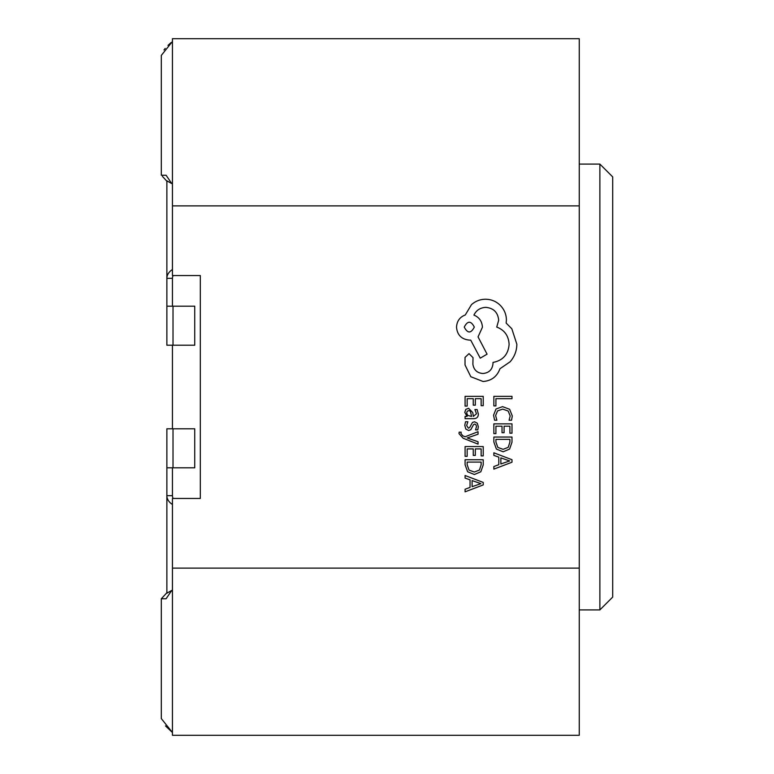 <?xml version="1.0" encoding="UTF-8"?>
<svg xmlns="http://www.w3.org/2000/svg" width="774" height="774" viewBox="0 0 774 774"><rect width="100%" height="100%" fill="white"/><g stroke="black" fill="none" stroke-linecap="round" stroke-linejoin="round"><path stroke-width="1.16" d="M166.1 175.263L161.302 175.234L161.302 55.418L172.447 41.486M163.982 49.981L165.22 48.414M167.987 45.385L171.015 42.618M166.874 306.194L194.738 306.194L194.738 345.204L166.874 345.204L166.874 181.203M172.447 306.194L172.447 278.33L166.874 278.33A16.718 11.823 180 0 1 172.447 269.516M173.163 275.544A11.146 7.885 180 0 0 172.447 278.33M172.447 182.693L171.77 183.593L166.874 180.806M166.081 175.234L171.741 183.544M165.481 725.896L172.447 732.514L161.302 718.582L161.302 598.766L166.081 598.766L171.77 590.407L166.874 593.194M166.874 467.806L194.738 467.806L194.738 428.796L166.874 428.796L166.874 592.797M172.447 467.806L172.447 495.67L166.874 495.67A16.718 11.823 180 0 0 172.447 504.484M173.163 498.456A11.146 7.885 180 0 1 172.447 495.67M172.447 591.307L171.77 590.407M599.879 164.088L612.698 176.907L612.698 597.093L599.879 609.912L599.879 164.088L579.262 164.088M579.262 568.116L579.262 38.7L172.447 38.7L172.447 275.544L200.311 275.544L200.311 498.456L172.447 498.456L172.447 735.3L579.262 735.3L579.262 568.116L172.447 568.116M172.447 428.796L172.447 345.204M493.86 405.905L495.921 405.905L495.921 398.687L511.991 398.687L511.991 396.346L493.86 396.346L493.86 405.905M493.551 415.203L494.605 420.224L496.85 420.224L495.631 415.541L497.547 410.888L502.723 409.107L508.17 411.013L510.182 415.957L509.108 420.224L511.556 420.224L512.291 415.928L509.621 409.272L502.578 406.65L496.028 408.982L493.551 415.203M493.86 433.614L495.921 433.614L495.921 426.193L502.026 426.193L502.026 432.685L504.097 432.685L504.097 426.193L509.902 426.193L509.902 433.198L511.991 433.198L511.991 423.862L493.86 423.862L493.86 433.614M493.86 437.039L493.86 442.022L496.395 449.065L503.158 451.803L509.592 449.065L511.991 442.206L511.991 437.039L493.86 437.039M509.902 439.38L495.921 439.38L495.921 442.012L497.817 447.401L503.09 449.336L508.199 447.353L509.902 442.118L509.902 439.38M493.86 469.121L511.991 462.213L511.991 459.717L493.86 452.809L493.86 455.393L498.814 457.134L498.814 464.69L493.86 466.538L493.86 469.121M500.865 457.879L500.865 463.965L509.669 460.936L500.865 457.879M465.087 406.098L467.157 406.098L467.157 398.687L473.253 398.687L473.253 405.17L475.333 405.17L475.333 398.687L481.138 398.687L481.138 405.682L483.218 405.682L483.218 396.346L465.087 396.346L465.087 406.098M478.332 413.993L477.132 409.543L474.926 409.543L476.494 413.78L473.32 416.412L472.779 412.571L468.551 408.275L465.803 409.388L464.777 412.378L467.09 416.412L465.087 416.412L465.087 418.676L473.427 418.676C476.697 418.676 478.342 417.118 478.332 413.993M470.379 411.178L468.744 410.578L467.225 411.236L466.645 412.968L467.699 415.435L471.589 416.412L470.379 411.178M466.635 425.497L467.883 421.753L465.542 421.753L464.777 425.274L465.813 429.048L468.609 430.508L470.756 429.744L473.543 424.607L474.752 424.113L476.01 424.8L476.494 426.59L475.555 429.88L477.761 429.88L478.332 426.813L477.306 423.223L474.539 421.772L472.498 422.42L469.625 427.587L468.386 428.177L466.635 425.497M478.042 444.121L478.042 441.761L467.235 437.949L478.042 434.224L478.042 431.689L465.116 436.768L462.765 435.772L460.936 433.44L461.198 432.153L459.176 432.153L458.992 433.624L463.133 438.239L478.042 444.121M465.087 456.321L467.157 456.321L467.157 448.91L473.253 448.91L473.253 455.393L475.333 455.393L475.333 448.91L481.138 448.91L481.138 455.905L483.218 455.905L483.218 446.569L465.087 446.569L465.087 456.321M465.087 459.746L465.087 464.729L467.631 471.772L474.385 474.51L480.818 471.772L483.218 464.922L483.218 459.746L465.087 459.746M481.138 462.088L467.157 462.088L467.157 464.719L469.044 470.108L474.317 472.043L479.425 470.06L481.138 464.826L481.138 462.088M465.087 491.829L483.218 484.921L483.218 482.425L465.087 475.517L465.087 478.1L470.05 479.841L470.05 487.397L465.087 489.245L465.087 491.829M472.101 480.586L472.101 486.672L480.906 483.653L472.101 480.586M483.073 381.495C491.413 380.847 497.043 376.599 499.965 368.734L510.153 361.768C514.516 356.698 516.751 350.854 516.858 344.237L511.827 328.766L506.157 323.087L506.409 320.126C506.351 314.408 504.28 309.465 500.227 305.295C496.163 301.338 491.258 299.325 485.521 299.238C480.199 299.296 475.507 301.105 471.472 304.646L465.28 314.97C459.785 317.05 456.863 321.133 456.515 327.218C457.27 335.055 461.565 339.351 469.412 340.105L470.698 340.105L480.238 358.159L487.069 354.163L478.051 336.884L482.434 327.218C482.047 321.307 479.203 317.263 473.92 315.095C476.262 310.258 480.219 307.684 485.782 307.355C493.628 308.11 497.924 312.406 498.679 320.252L496.744 327.083C504.474 330.005 508.605 335.771 509.118 344.362C508.257 354.502 502.887 360.52 492.999 362.416L492.999 363.441C492.419 369.566 489.071 372.923 482.947 373.503C477.142 373.049 473.794 369.953 472.885 364.215L473.02 357.646L469.025 353.641L465.029 357.385L465.029 364.989L470.824 376.725L483.073 381.495M464.255 327.083C467.631 333.575 470.989 333.575 474.307 327.083C470.96 320.62 467.602 320.62 464.255 327.083M173.008 345.204L173.008 306.194M173.008 428.796L173.008 467.806M579.262 205.884L172.447 205.884M162.434 176.385L167.203 181.59M167.203 592.41L161.302 598.766L167.203 592.41M599.879 609.912L579.262 609.912"/></g></svg>
